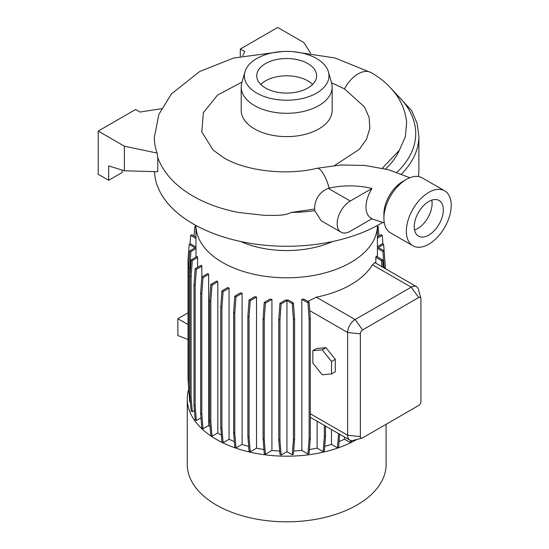 <?xml version="1.0" encoding="UTF-8"?>
<svg xmlns="http://www.w3.org/2000/svg" width="549" height="549" viewBox="0 0 549 549"><rect width="100%" height="100%" fill="white"/><g stroke="black" fill="none" stroke-linecap="round" stroke-linejoin="round"><path stroke-width="0.82" d="M371.975 188.485L350.255 201.03A18.508 10.685 120 0 0 338.163 217.342A18.508 10.685 120 0 0 340.998 232.172A18.508 10.685 120 0 0 350.255 231.253L371.975 218.715C368.104 216.862 366.101 212.985 365.95 207.083C366.101 200.982 368.111 194.785 371.975 188.485A56.581 32.666 0 0 0 329.132 188.142A122.297 70.608 180 0 1 328.268 188.334C319.408 192.191 314.838 199.095 314.55 209.052L291.238 212.463C283.689 216.32 273.327 215.187 264.796 215.386L238.561 212.463C221.391 209.142 206.273 203.727 193.193 196.213L193.166 196.199C175.371 185.885 163.575 173.038 157.769 157.652L157.131 153.075A130.092 75.11 0 0 1 154.317 137.538L158.86 114.343L171.487 93.872L199.658 71.528L233.668 58.022L282.364 51.51M307.845 63.588A29.934 17.28 0 0 0 275.227 59.841A29.934 17.28 0 0 0 256.747 75.81A29.934 17.28 0 0 0 265.517 88.032A29.934 17.28 0 0 0 298.134 91.772A29.934 17.28 0 0 0 316.615 75.81A29.934 17.28 0 0 0 307.845 63.588M312.607 84.443A29.934 17.28 0 0 0 307.845 80.861A29.934 17.28 0 0 0 260.754 84.443M256.767 93.083A42.307 24.424 0 0 0 306.019 97.537A42.307 24.424 0 0 0 328.419 71.823A42.307 24.424 0 0 0 316.595 58.537A42.307 24.424 0 0 0 273.745 52.553A42.307 24.424 0 0 0 244.943 71.823A42.307 24.424 0 0 0 256.767 93.083M244.943 71.823L241.814 82.755A45.478 26.256 0 0 0 241.203 87.037A45.478 26.256 0 0 0 254.523 105.6A45.478 26.256 0 0 0 304.084 111.296A45.478 26.256 0 0 0 332.159 87.037A45.478 26.256 0 0 0 331.555 82.755L328.419 71.823M241.203 87.037L241.203 110.356A45.478 26.256 0 0 0 254.523 128.919A45.478 26.256 0 0 0 304.084 134.615A45.478 26.256 0 0 0 332.159 110.356L332.159 87.037M331.562 82.782L344.463 88.863L364.481 106.918L369.12 117.438L369.834 128.377L366.54 139.185L359.389 149.287L334.67 165.448M154.502 171.645A132.206 76.332 0 0 0 193.193 223.917A132.206 76.332 0 0 0 382.873 222.304M418.4 176.538A132.206 76.332 0 0 0 418.894 169.943L418.894 136.173L417.062 123.223L411.654 110.706L391.06 88.362M314.55 209.052L314.886 210.747L321.048 220.657L340.998 232.172M190.428 402.403L189.748 402.005L188.568 387.175L188.568 267.068L189.748 250.879L190.922 251.559L195.979 248.635A90.722 52.375 0 0 1 195.959 247.668L195.959 225.467A90.722 52.375 0 0 0 222.53 262.456A90.722 52.375 0 0 0 321.364 273.821A90.722 52.375 0 0 0 377.403 225.467L377.403 247.668A90.722 52.375 0 0 1 377.396 248.34L377.396 256.884M229.07 439.255L223.1 442.7L221.926 442.02L220.753 427.191L220.753 307.076L221.926 290.895L227.794 287.504A90.722 52.375 0 0 0 229.07 288.122L229.07 439.255A90.722 52.375 0 0 0 234.354 441.574M242.102 444.409L235.981 447.943L234.8 447.263L233.627 432.434L233.627 312.326L234.8 296.137L240.613 292.782A90.722 52.375 0 0 0 242.102 293.283L242.102 444.409A90.722 52.375 0 0 0 248.676 446.351M256.52 448.19L250.227 451.82L249.054 451.148L247.88 436.318L247.88 316.203L249.054 300.015L254.798 296.7A90.722 52.375 0 0 0 256.52 297.064L256.52 448.19A90.722 52.375 0 0 0 263.932 449.494M271.92 450.468L265.428 454.222L264.254 453.543L263.081 438.713L263.081 318.598L264.254 302.41L269.923 299.136A90.722 52.375 0 0 0 271.92 299.342L271.92 450.468A90.722 52.375 0 0 0 279.674 451.01M285.514 300.035A90.722 52.375 0 0 0 288.362 300.029L293.427 302.952L292.246 303.631L286.942 300.571L281.115 303.933L279.942 303.254L285.514 300.035M293.667 451.017A90.722 52.375 0 0 0 301.826 450.434L301.826 299.308A90.722 52.375 0 0 0 303.81 299.095L309.121 302.163L307.948 302.842L301.826 299.308M309.423 449.501A90.722 52.375 0 0 0 317.123 448.135L317.123 421.241M361.997 438.116A3.17 1.832 120 0 0 362.594 437.869L418.681 405.485A3.17 1.832 120 0 0 420.925 401.6L420.925 298.834A3.17 1.832 120 0 0 420.85 298.196A3.17 1.832 120 0 0 418.681 297.537L362.594 329.922A3.17 1.832 120 0 0 360.35 333.806L360.35 436.572A3.17 1.832 120 0 0 361.997 438.116L353.137 440.428A10.575 6.108 -60 0 1 349.823 440.12A10.575 6.108 -60 0 1 347.634 435.282L347.634 332.509A10.575 6.108 -60 0 1 355.114 319.559L411.208 287.175A10.575 6.108 -60 0 1 416.492 286.647L374.823 262.594L372.421 264.783A90.722 52.375 180 0 1 316.327 297.167L307.797 301.401M375.839 263.177L375.839 257.337A90.722 52.375 0 0 0 376.195 256.191L382.68 259.938L381.507 260.61L375.839 257.337M188.712 389.008A99.424 57.398 0 0 0 187.257 398.794L187.257 464.427A99.424 57.398 0 0 0 216.381 505.011A99.424 57.398 0 0 0 324.727 517.46A99.424 57.398 0 0 0 386.105 464.427L386.105 424.295M187.257 398.794A99.424 57.398 0 0 0 216.381 439.378A99.424 57.398 0 0 0 356.836 439.468M240.812 241.533A75.096 43.357 0 0 0 332.55 241.533M383.909 218.303L383.909 213.986A26.441 15.269 120 0 1 402.602 181.595L406.342 179.441A31.732 18.323 120 0 0 383.909 218.303A31.732 18.323 120 0 0 390.476 232.824L412.917 245.78A31.732 18.323 120 0 0 428.783 244.209A31.732 18.323 120 0 0 449.507 216.251A31.732 18.323 120 0 0 444.649 190.819A31.732 18.323 120 0 0 428.783 192.39A31.732 18.323 120 0 0 408.051 220.355A31.732 18.323 120 0 0 412.917 245.78M428.783 235.096A20.574 11.879 120 0 0 442.219 216.972A20.574 11.879 120 0 0 439.07 200.488A20.574 11.879 120 0 0 428.783 201.504A20.574 11.879 120 0 0 415.339 219.634A20.574 11.879 120 0 0 418.496 236.118A20.574 11.879 120 0 0 428.783 235.096M414.55 229.997A20.574 11.879 120 0 0 417.563 228.624A20.574 11.879 120 0 0 431.795 200.131M242.006 82.069L217.466 95.155L203.356 112.682L201.812 131.945L213.081 149.987L223.635 157.7C245.026 170.691 285.494 175.948 316.807 168.33A25.858 7.72 77.2 0 1 329.132 188.142M157.769 157.652L157.769 171.734L124.39 170.794L124.39 146.192L157.131 153.075M161.413 108.736L140.036 112.044L135.61 109.491L98.216 131.081L98.216 174.259L108.681 180.305L122.146 172.53L122.146 170.094M382.351 168.22L399.356 150.316L405.382 136.639L406.637 122.551C405.567 111.776 401.779 102.08 395.273 93.46C388.685 84.917 380.622 77.972 371.076 72.612A25.858 14.933 -60 0 1 371.076 72.612A25.858 14.933 -60 0 1 371.117 72.633M444.649 190.819L422.208 177.869A31.732 18.323 120 0 0 406.342 179.441L402.602 181.595M124.39 170.794L108.681 165.908L108.681 180.305M124.39 146.192L98.216 131.081M197.235 256.404A90.722 52.375 0 0 0 197.592 257.556L192.287 260.617L191.114 259.938L197.235 256.404M194.435 410.508L192.287 411.75L191.114 411.071L189.94 396.241L189.94 276.126L191.114 276.806L192.287 260.617M189.94 276.126L191.114 259.938M189.94 396.241L191.114 396.92L191.114 276.806M192.287 411.75L191.114 396.92M197.592 267.336L197.592 257.556M221.926 290.895L223.1 291.574L229.07 288.122M220.753 307.076L221.926 307.756L223.1 291.574M220.753 427.191L221.926 427.87L221.926 307.756M223.1 442.7L221.926 427.87M286.942 300.571L286.942 451.697L281.115 455.059L279.942 454.38L278.768 439.557L278.768 319.443L279.942 320.115L281.115 303.933M278.768 319.443L279.942 303.254M278.768 439.557L279.942 440.229L279.942 320.115M281.115 455.059L279.942 440.229M378.927 235.953L378.186 226.6L377.403 227.053M378.186 226.6L377.403 226.147M350.557 440.442L350.386 442.59L351.559 441.911L351.662 440.614M350.386 442.59L344.463 439.173L344.463 437.025M189.995 244.003L190.681 235.391L191.855 234.718L195.959 237.086M190.681 235.391L195.959 238.444M201.222 265.242A90.722 52.375 0 0 0 201.854 266.231L196.35 269.408L195.176 268.729L201.222 265.242M201.003 417.851L196.35 420.534L195.176 419.861L194.003 405.032L194.003 284.917L195.176 285.59L196.35 269.408M194.003 284.917L195.176 268.729M194.003 405.032L195.176 405.704L195.176 285.59M196.35 420.534L195.176 405.704M201.854 276.957L201.854 266.231M234.8 296.137L235.981 296.817L242.102 293.283M233.627 312.326L234.8 312.999L235.981 296.817M233.627 432.434L234.8 433.113L234.8 312.999M235.981 447.943L234.8 433.113M301.826 450.434L307.948 453.968L309.121 439.138L309.121 319.024L310.295 318.351L309.121 302.163M309.121 319.024L307.948 302.842M309.121 439.138L310.295 438.459L310.295 318.351M307.948 453.968L309.121 453.289L310.295 438.459M383.229 267.445L382.68 259.938M381.953 266.704L381.507 260.61M188.568 386.599L188.046 379.393L188.046 259.279L189.22 244.449L190.393 243.77L195.959 246.988M189.22 244.449L195.053 247.819L189.748 250.879M189.233 395.589L189.069 393.503M207.79 273.526A90.722 52.375 0 0 0 208.654 274.383L202.986 277.657L201.812 276.977L207.79 273.526M208.654 274.383L208.654 425.516L202.986 428.79L201.812 428.11L200.639 413.28L200.639 293.166L201.812 293.845L202.986 277.657M200.639 293.166L201.812 276.977M200.639 413.28L201.812 413.96L201.812 293.845M202.986 428.79L201.812 413.96M249.054 300.015L250.227 300.694L256.52 297.064M247.88 316.203L249.054 316.883L250.227 300.694M247.88 436.318L249.054 436.99L249.054 316.883M250.227 451.82L249.054 436.99M324.706 446.344A90.722 52.375 0 0 0 331.479 444.34L337.457 447.792L338.63 447.112L339.653 434.245M337.457 447.792L338.582 433.628M331.479 444.34L331.479 429.524M384.128 250.872L383.621 244.449L378.316 247.51L384.142 250.879L382.969 251.559L377.396 248.34M384.794 259.855L384.293 252.959M383.621 244.449L382.447 243.77L377.403 246.686M384.142 267.974L385.316 267.061L384.142 250.879M384.142 267.74L382.969 251.559M385.316 268.646L385.316 267.061M188.568 267.068L189.741 267.74L190.922 251.559M188.568 387.175L189.741 387.855L189.741 267.74M189.94 390.305L189.741 387.855M195.979 257.131L195.979 248.635M216.745 281.026A90.722 52.375 0 0 0 217.816 281.761L211.996 285.123L210.823 284.444L216.745 281.026M217.816 281.761L217.816 432.887L211.996 436.249L210.823 435.57L209.643 420.74L209.643 300.626L210.823 301.305L211.996 285.123M209.643 300.626L210.823 284.444M209.643 420.74L210.823 421.419L210.823 301.305M211.996 436.249L210.823 421.419M264.254 302.41L265.428 303.089L271.92 299.342M263.081 318.598L264.254 319.278L265.428 303.089M263.081 438.713L264.254 439.392L264.254 319.278M265.428 454.222L264.254 439.392M286.942 451.697L292.246 454.757L293.427 439.927L293.427 319.813L294.6 319.141L293.427 302.952M293.427 319.813L292.246 303.631M293.427 439.927L294.6 439.255L294.6 319.141M292.246 454.757L293.427 454.078L294.6 439.255M382.934 244.058L382.248 235.391L377.403 238.191M382.248 235.391L381.075 234.711L377.403 236.832M195.959 225.968L194.833 226.62L195.959 227.272M194.085 236.008L194.833 226.62M317.123 448.135L323.169 451.621L324.342 450.949L325.516 436.119L325.516 426.086M323.169 451.621L324.342 436.791L325.516 436.119M324.342 436.791L324.342 425.406M416.492 286.647A10.575 6.108 -60 0 1 418.42 289.364L420.85 298.196M331.555 373.938L335.295 371.776L335.295 359.314L325.948 347.682L316.595 348.519L312.855 350.674L312.855 363.143L322.208 374.768L331.555 373.938L331.555 361.468L322.208 349.843L312.855 350.674M322.208 349.843L325.948 347.682M331.555 361.468L335.295 359.314M188.046 312.813L177.862 318.695L177.862 335.535L188.046 339.522M188.046 324.576L177.862 318.695M339.076 441.554A90.722 52.375 0 0 0 344.463 439.173M208.654 425.516A90.722 52.375 0 0 0 210.137 426.902M217.816 432.887A90.722 52.375 0 0 0 221.384 435.151M385.563 168.975A116.347 67.17 0 0 0 399.356 150.316M310.576 53.178L303.885 42.561L277.705 27.45L240.311 49.039L240.311 56.369M242.775 55.826L244.737 51.592L240.311 49.039M401.477 174.04A132.206 76.332 0 0 0 418.894 136.173M291.238 212.463A132.206 76.332 0 0 0 314.886 210.747M344.463 88.863A25.858 14.933 -60 0 1 371.076 72.605L334.883 57.947L293.475 51.702M418.681 297.537L411.208 287.175L372.421 264.783M362.594 329.922L355.114 319.559L316.327 297.167M309.732 310.631L347.634 332.509L360.35 333.806M360.35 436.572L347.634 435.282L310.295 413.72M396.886 172.338A129.036 74.499 0 0 0 394.999 93.097M328.268 188.334L350.255 201.03M409.829 177.746L388.527 169.751L365.03 165.455L340.654 164.981L316.807 168.33M384.3 222.901L371.742 218.852M349.823 440.12L310.295 417.295"/></g></svg>
